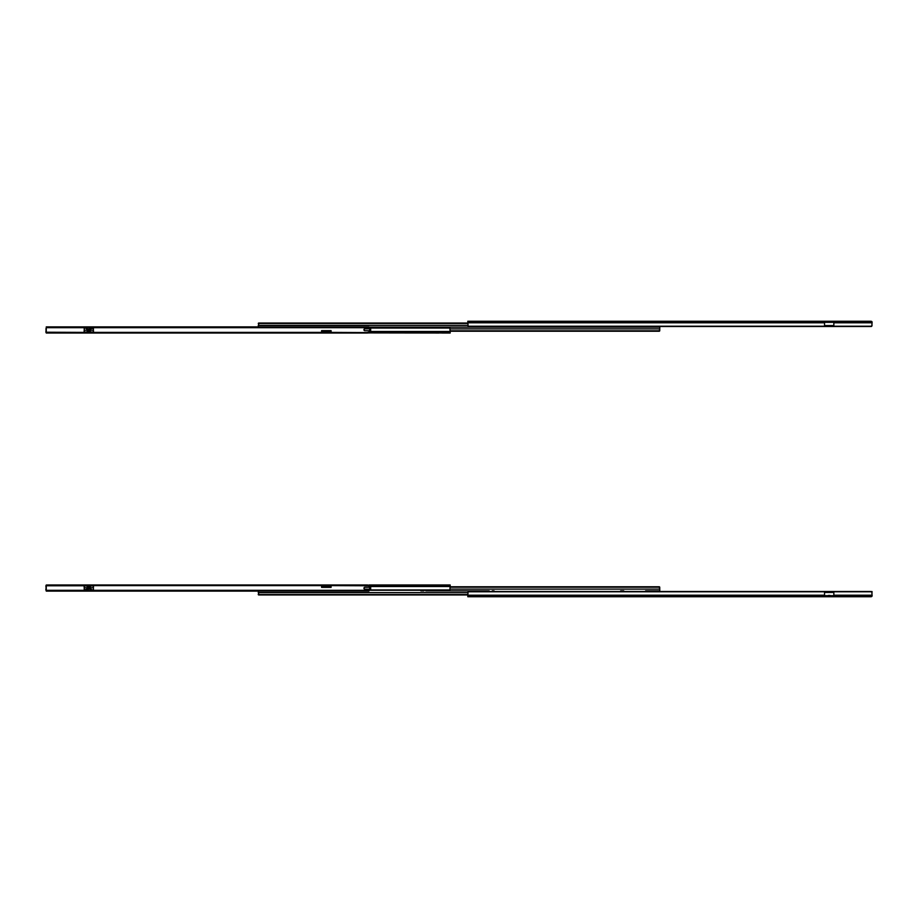 <?xml version="1.0" encoding="UTF-8"?>
<svg xmlns="http://www.w3.org/2000/svg" width="918" height="918" viewBox="0 0 918 918"><rect width="100%" height="100%" fill="white"/><g stroke="black" fill="none" stroke-linecap="round" stroke-linejoin="round"><path stroke-width="1.38" d="M830.01 322.333L828.357 322.333M870.872 326.521A1.228 0.861 180 0 0 871.802 326.223L872.1 322.207L871.044 321.254L467.813 321.254L468.111 326.223A1.228 0.861 180 0 0 469.041 326.521L870.872 326.521L657.931 326.521L657.931 327.141M824.536 321.357L824.536 326.246L833.842 326.246L833.842 321.357L824.536 321.357M824.536 325.557L833.842 325.557M824.536 322.333L833.842 322.333M872.1 325.179L871.503 326.406M871.125 321.254L871.79 321.529L871.125 321.254M872.089 322.103A0.975 0.975 0 0 0 871.79 321.529L871.79 321.702M467.813 323.446L258.268 323.446A0.608 0.608 0 0 1 258.842 323.033L467.813 323.033L258.842 323.033L258.233 326.888M450.187 328.896L659.767 328.896L659.158 331.237L450.187 331.237L659.158 331.237A0.608 0.608 0 0 0 659.732 330.836L659.767 327.141L368.887 327.141M659.732 330.836L450.187 330.836M89.643 331.731L88.105 331.605L89.643 331.731M368.887 328.793L368.887 326.888L46.267 326.888L46.267 333.016L46.267 332.396L439.068 333.016M441.833 333.016L450.187 333.016L449.889 328.047A1.228 0.861 -0 0 0 448.959 327.749L368.887 327.749M93.464 332.396L93.464 330.629M84.158 332.396L84.158 330.629M46.267 328.001A1.228 0.861 -0 0 0 46.198 328.047L45.9 332.064L46.772 332.867M331.088 332.396L450.187 333.016M369.679 330.744L364.825 330.698A0.918 0.884 -90 0 1 363.941 329.78L363.941 329.757A0.918 0.884 -90 0 1 364.825 328.839L370.677 328.793L370.677 330.744L369.736 330.744L369.736 328.793L365.077 328.839A0.918 0.884 90 0 0 364.194 329.757L363.941 329.757M45.9 329.092L46.267 327.875M45.911 332.167A0.975 0.975 0 0 0 46.21 332.741L46.875 333.016M364.194 329.78A0.918 0.884 90 0 0 365.077 330.698M369.484 330.744L364.825 330.698M87.313 332.029L84.227 332.029L84.227 328.357L87.233 327.451L87.233 329.069L93.407 328.357L93.407 332.029L87.313 332.029L87.29 330.228L90.343 330.228L90.308 332.029M91.685 328.357L90.4 329.103L90.4 327.451L87.233 327.451M90.4 327.451L91.444 328.265M87.279 331.65L90.343 331.65M90.343 330.583L87.279 330.583M87.233 329.103L90.4 329.103M91.043 328.885L90.825 327.634M46.267 332.213L84.066 332.396M93.556 332.396L321.598 332.396M321.598 332.213L321.598 330.629L331.088 330.629L331.088 332.213M368.887 332.213L368.887 330.744M84.066 332.213L84.227 330.629M87.279 330.629L90.343 330.629M93.407 330.629L93.556 332.213M368.887 333.016L367.659 332.396M47.495 332.396L47.495 333.016L367.659 333.016M47.495 333.016L46.267 333.016M827.566 596.746L824.995 596.746M833.383 596.746L830.813 596.746M830.01 596.746L828.357 596.746M828.357 595.461L830.01 595.461M824.536 595.22L824.536 596.643L833.842 596.643L833.842 591.777L824.536 591.754L824.536 595.22L467.813 595.22L467.813 596.746L471.186 596.746M824.536 595.667L833.842 595.667M824.536 592.443L833.842 592.443M467.813 596.746L871.125 596.746L872.1 595.793L871.802 591.777A1.228 0.861 0 0 0 870.872 591.479L469.041 591.479A1.228 0.861 0 0 0 468.111 591.777L467.813 595.22M763.133 596.746L767.046 596.746M818.626 596.746L821.38 596.746M494.722 596.746L493.345 596.746M843.057 596.746L845.811 596.746L843.057 596.746M859.581 596.746L862.335 596.746L859.581 596.746M872.1 591.594L871.503 591.594L872.1 592.821M871.79 596.298L871.125 596.746L871.79 596.47A0.975 0.975 0 0 0 872.089 595.897M645.595 590.859L656.944 590.859L645.595 590.859M620.648 590.859L623.77 590.859M657.931 591.479L656.944 590.859L659.767 590.859L659.732 587.164A0.608 0.608 0 0 0 659.158 586.763L450.187 586.763L659.158 586.763L659.767 589.104L450.187 589.104M659.767 590.859L657.931 590.859M258.233 594.348L258.268 594.554A0.608 0.608 0 0 0 258.842 594.967L258.233 591.112M494.079 590.859L492.243 590.859L494.079 590.859M489.179 590.859L428.821 590.859L489.179 590.859M425.757 590.859L428.821 590.859L425.757 590.859M420.857 590.859L423.921 590.859L420.857 590.859M258.842 594.967L467.813 594.967L258.842 594.967M258.268 594.554L467.813 594.554M450.187 587.164L659.732 587.164M89.643 586.269L88.105 586.395L89.643 586.269M93.464 587.371L93.464 585.604M368.887 590.251L448.959 590.251A1.228 0.861 180 0 0 449.889 589.953L450.187 584.984L446.814 584.984M364.825 587.302L365.077 587.302A0.918 0.884 90 0 0 364.194 588.22L363.941 588.22A0.918 0.884 -90 0 1 364.825 587.302L369.736 587.256L369.679 589.207M46.772 585.133L45.9 585.936L46.198 589.953A1.228 0.861 180 0 0 46.267 589.999M368.887 587.256L368.887 585.604L367.659 584.984L368.887 585.604L368.887 584.984L450.187 584.984M84.158 587.371L84.158 585.604M45.9 590.125L45.9 588.908M46.21 585.432L46.875 584.984L46.21 585.259A0.975 0.975 0 0 0 45.911 585.833M365.077 587.302L370.677 587.256L370.677 589.207L364.825 589.161A0.918 0.884 -90 0 1 363.941 588.243L364.194 588.243A0.918 0.884 90 0 0 365.077 589.161M369.484 589.207L364.825 589.161M90.308 585.971L93.407 585.971L93.407 589.643L90.4 590.549L90.4 588.931L84.227 589.643L84.227 585.971L90.308 585.971L90.343 587.772L87.29 587.772L87.313 585.971M85.948 589.643L87.233 588.897L87.233 590.549L90.4 590.549M87.233 590.549L86.177 589.735M90.343 586.35L87.279 586.35M87.279 587.417L90.343 587.417M90.4 588.897L87.233 588.897M86.579 589.115L86.797 590.366M368.887 585.787L331.088 585.604M321.598 585.604L93.556 585.604M93.556 585.787L93.407 587.371M84.066 585.604L84.227 587.371M87.279 587.371L90.343 587.371M367.659 585.604L46.267 585.604L46.267 591.112L47.495 591.112M368.887 589.207L368.887 591.112L46.267 591.112M331.088 585.787L331.088 587.371L321.598 587.371L321.598 585.787M46.267 584.984L47.495 585.604M367.659 591.112L368.887 591.112M367.659 584.984L47.495 584.984M872.054 321.977L833.842 321.977M824.536 321.977L467.813 321.977M824.536 322.78L467.813 322.78M824.536 326.223L468.111 326.223M871.802 326.223L833.842 326.223M872.1 322.78L833.842 322.78M467.813 325.374L258.233 325.374M321.598 332.293L331.088 332.293M368.887 332.293L450.187 332.293M321.598 331.49L331.088 331.49M368.887 331.49L450.187 331.49M368.887 328.047L449.889 328.047M370.447 330.744L370.447 328.793M84.227 330.228L87.29 330.228M90.343 330.228L93.407 330.228M86.579 328.885L85.948 328.357M86.177 328.265L86.797 328.77L86.797 327.634M46.267 327.692L86.751 327.692M90.882 327.692L368.887 327.692M824.536 596.023L467.813 596.023M871.802 591.777L833.842 591.777M824.536 591.777L468.111 591.777M872.054 596.023L833.842 596.023M872.1 595.22L833.842 595.22M258.233 592.626L467.813 592.626M368.887 589.953L449.889 589.953M321.598 586.51L331.088 586.51M368.887 586.51L450.187 586.51M321.598 585.707L331.088 585.707M368.887 585.707L450.187 585.707M370.447 587.256L370.447 589.207M93.407 587.772L90.343 587.772M87.29 587.772L84.227 587.772M91.043 589.115L91.685 589.643M91.444 589.735L90.825 589.23L90.825 590.366M84.066 585.787L46.267 585.787M368.887 590.308L90.882 590.308M86.751 590.308L46.267 590.308M92.982 332.58L90.469 332.58M87.164 332.58L84.651 332.58M84.651 585.42L87.164 585.42M90.469 585.42L92.982 585.42"/></g></svg>
